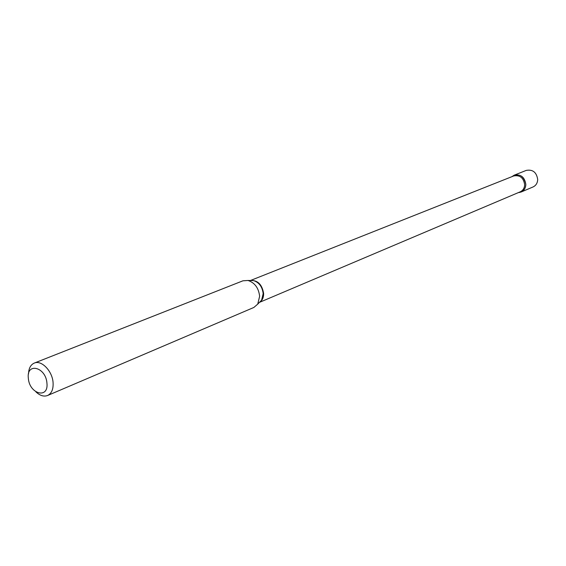 <?xml version="1.0" encoding="UTF-8"?>
<svg xmlns="http://www.w3.org/2000/svg" width="566" height="566" viewBox="0 0 566 566"><rect width="100%" height="100%" fill="white"/><g stroke="black" fill="none" stroke-linecap="round" stroke-linejoin="round"><path stroke-width="0.85" d="M518.371 192.603C522.906 192.136 525.389 189.426 525.842 184.488C525.658 188.096 524.088 190.608 521.13 192.023L533.023 186.971C535.952 185.57 537.509 183.094 537.7 179.542C536.589 172.276 532.762 169.234 526.231 170.408L514.211 175.17L511.841 176.698C519.114 172.92 523.783 175.517 525.842 184.488C524.696 177.094 520.819 173.988 514.211 175.17M46.928 383.062C45.796 366.895 26.255 362.134 28.342 378.307C29.404 394.141 48.825 399.348 46.928 383.062M35.884 391.835C39.931 395.662 43.837 396.886 47.594 395.5C51.648 393.469 53.473 389.132 53.07 382.496C52.305 370.956 41.396 359.764 34.285 363.082C30.635 364.737 28.717 368.346 28.526 373.914M47.594 395.5L253.858 307.458L257.728 304.126L259.638 296.237C258.62 287.96 254.742 282.703 248.014 280.467L242.92 280.814L34.285 363.082M259.497 302.315C262.313 300.567 263.692 297.596 263.622 293.4C262.023 284.408 257.664 280.106 250.547 280.51M259.412 302.407L261.577 300.199L263.169 293.641C262.334 286.778 259.115 282.413 253.511 280.559L250.42 280.503M259.44 302.385L520.225 191.817C523.005 190.48 524.484 188.117 524.654 184.721C523.578 177.766 519.928 174.844 513.709 175.955L250.455 280.503M259.525 302.286L257.728 304.126M250.582 280.51L248.014 280.467"/></g></svg>
